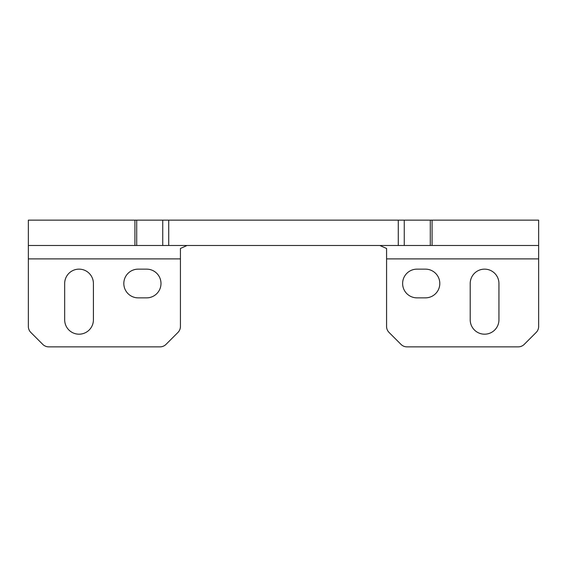 <?xml version="1.0" encoding="UTF-8"?>
<svg xmlns="http://www.w3.org/2000/svg" width="567" height="567" viewBox="0 0 567 567"><rect width="100%" height="100%" fill="white"/><g stroke="black" fill="none" stroke-linecap="round" stroke-linejoin="round"><path stroke-width="0.85" d="M79.04 334.19A14.359 14.359 0 0 0 93.406 319.831L93.406 283.5A14.359 14.359 0 0 0 79.04 269.141A14.359 14.359 0 0 0 64.681 283.5L64.681 319.831A14.359 14.359 0 0 0 79.04 334.19M484.579 334.19A14.359 14.359 0 0 0 498.939 319.831L498.939 283.5A14.359 14.359 0 0 0 484.579 269.141A14.359 14.359 0 0 0 470.213 283.5L470.213 319.831A14.359 14.359 0 0 0 484.579 334.19M146.633 297.859A14.359 14.359 0 0 0 160.993 283.5A14.359 14.359 0 0 0 146.633 269.141L138.185 269.141A14.359 14.359 0 0 0 123.819 283.5A14.359 14.359 0 0 0 138.185 297.859L146.633 297.859M416.986 269.141A14.359 14.359 0 0 0 402.627 283.5A14.359 14.359 0 0 0 416.986 297.859L425.434 297.859A14.359 14.359 0 0 0 439.801 283.5A14.359 14.359 0 0 0 425.434 269.141L416.986 269.141M160.029 346.862L48.748 346.862A8.448 8.448 0 0 1 42.773 344.389L30.824 332.439A8.448 8.448 0 0 1 28.35 326.472L28.35 258.892L180.426 258.892L180.426 326.472A8.448 8.448 0 0 1 177.953 332.439L166.003 344.389A8.448 8.448 0 0 1 160.029 346.862M386.574 326.472L386.574 258.892L538.65 258.892L538.65 326.472A8.448 8.448 0 0 1 536.176 332.439L524.227 344.389A8.448 8.448 0 0 1 518.252 346.862L406.971 346.862A8.448 8.448 0 0 1 400.997 344.389L389.047 332.439A8.448 8.448 0 0 1 386.574 326.472M379.72 220.138L378.125 220.138M538.65 258.892L538.65 220.138L432.082 220.138L432.082 245.483L538.65 245.483M379.805 245.483L386.574 248.474L386.574 258.892M432.082 245.483L398.282 245.483L398.282 220.138L432.082 220.138M134.918 220.138L28.35 220.138L28.35 245.483L134.918 245.483L134.918 220.138L168.718 220.138L168.718 245.483L134.918 245.483M398.282 220.138L168.718 220.138M398.282 245.483L168.718 245.483M28.35 245.483L28.35 258.892M188.875 220.138L187.259 220.138M180.426 258.892L180.426 248.474L187.067 245.483M162.743 245.483L162.743 220.138M136.704 220.138L136.704 245.483M430.296 245.483L430.296 220.138M404.257 220.138L404.257 245.483"/></g></svg>
